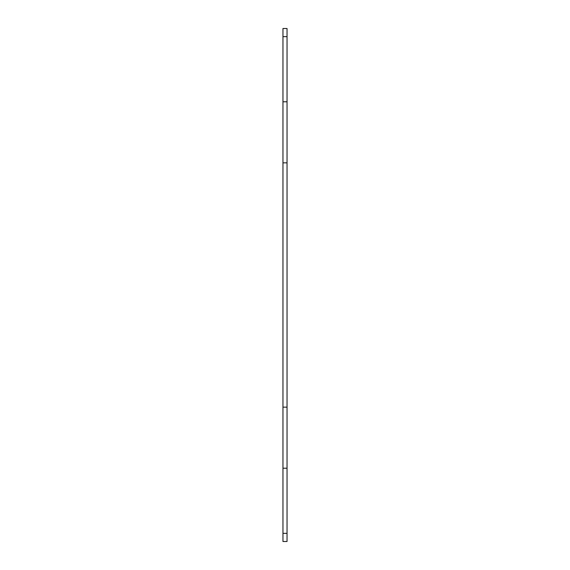 <?xml version="1.0" encoding="UTF-8"?>
<svg xmlns="http://www.w3.org/2000/svg" width="570" height="570" viewBox="0 0 570 570"><rect width="100%" height="100%" fill="white"/><g stroke="black" fill="none" stroke-linecap="round" stroke-linejoin="round"><path stroke-width="0.85" d="M282.962 101.788L287.038 101.788L287.038 28.5L282.962 28.5L282.962 541.5L287.038 541.5L287.038 533.356L282.962 533.356M287.038 533.356L287.038 468.212L282.962 468.212M282.962 407.144L287.038 407.144L287.038 468.212M287.038 407.144L287.038 162.856L282.962 162.856M287.038 101.788L287.038 162.856M287.038 36.644L282.962 36.644"/></g></svg>
